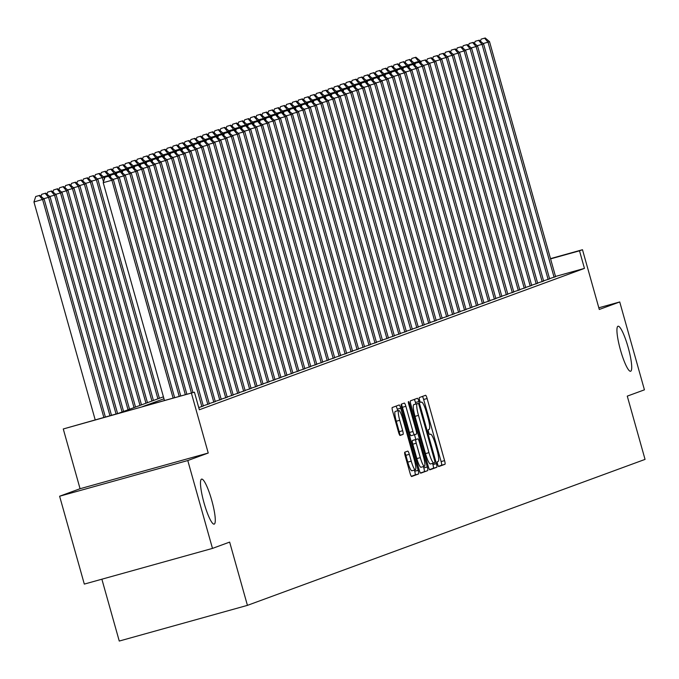 <?xml version="1.0" encoding="UTF-8"?>
<svg xmlns="http://www.w3.org/2000/svg" width="679" height="679" viewBox="0 0 679 679"><rect width="100%" height="100%" fill="white"/><g stroke="black" fill="none" stroke-linecap="round" stroke-linejoin="round"><path stroke-width="1.02" d="M437.641 464.3A2.512 0.433 74.4 0 0 438.727 466.566L444.957 464.283A3.582 0.62 74.4 0 0 444.575 460.617L427.116 398.522A3.582 0.62 74.4 0 0 425.572 395.28A3.582 0.62 74.4 0 0 425.563 395.288L419.333 397.571A2.512 0.433 74.4 0 0 419.605 400.135A2.512 0.433 74.4 0 0 420.691 402.401L421.498 402.104A11.467 1.995 74.4 0 1 421.523 402.095A11.467 1.995 74.4 0 1 426.48 412.459L427.931 417.627A11.467 1.995 74.4 0 1 429.162 429.357L428.356 429.654A2.512 0.433 74.4 0 0 428.619 432.217A2.512 0.433 74.4 0 0 429.705 434.484A2.512 0.433 74.4 0 0 429.714 434.484L430.52 434.187A11.467 1.995 74.4 0 0 430.52 434.187A11.467 1.995 74.4 0 1 435.494 444.541L436.953 449.71A11.467 1.995 74.4 0 1 438.176 461.44L437.369 461.737A2.512 0.433 74.4 0 0 437.641 464.3M211.712 500.219A23.366 4.057 74.4 0 0 201.621 479.111A23.366 4.057 74.4 0 0 204.065 503.02A23.366 4.057 74.4 0 0 214.157 524.129A23.366 4.057 74.4 0 0 211.712 500.219M628.143 347.342A23.366 4.057 74.4 0 0 618.051 326.234A23.366 4.057 74.4 0 0 620.504 350.143A23.366 4.057 74.4 0 0 630.587 371.252A23.366 4.057 74.4 0 0 628.143 347.342M404.803 452.189A3.582 0.62 74.4 0 0 405.185 455.855L410.082 473.28A3.582 0.62 74.4 0 0 411.635 476.514L418.553 473.976A3.582 0.62 74.4 0 0 418.171 470.309L400.72 408.215A3.582 0.62 74.4 0 0 399.167 404.973L392.25 407.519A3.582 0.62 74.4 0 0 392.632 411.177L398.548 432.226A3.582 0.62 74.4 0 0 400.092 435.46L403.063 434.373A3.582 0.62 74.4 0 0 402.672 430.707L399.744 420.276A9.591 1.664 74.4 0 1 398.743 410.464A9.591 1.664 74.4 0 1 402.876 419.121L414.368 459.997A9.591 1.664 74.4 0 1 415.37 469.809A9.591 1.664 74.4 0 1 411.236 461.151L409.318 454.336A3.582 0.62 74.4 0 0 407.773 451.102L404.803 452.189M212.476 548.403L84.315 584.093L59.616 496.23L187.777 460.54L212.476 548.403L229.646 542.097L247.428 605.362L645.05 459.394L627.269 396.129L644.43 389.831L619.732 301.96L599.285 309.471L582.489 249.719L579.51 250.814L584.449 268.392L199.363 409.76L194.423 392.19L63.274 428.975L118.214 413.409L163.418 396.816M187.777 460.54L208.232 453.029L191.436 393.285M428.313 466.583A3.582 0.62 74.4 0 0 429.858 469.826A3.582 0.62 74.4 0 0 429.866 469.817L436.784 467.279A3.582 0.62 74.4 0 0 436.393 463.613L418.943 401.518A3.582 0.62 74.4 0 0 417.398 398.284A3.582 0.62 74.4 0 0 417.39 398.284L410.472 400.822A3.582 0.62 74.4 0 0 410.854 404.489L428.313 466.583M420.445 472.974L427.668 470.623L420.751 473.17A3.582 0.62 74.4 0 1 420.742 473.17L420.751 473.17M401.238 404.344A3.582 0.62 74.4 0 1 402.409 407.281L405.872 406.322A3.582 0.62 74.4 0 0 404.328 403.08A3.582 0.62 74.4 0 0 404.319 403.08L401.357 404.166A3.582 0.62 74.4 0 0 401.739 407.833L419.198 469.927A3.582 0.62 74.4 0 0 420.742 473.17M405.872 406.322L412.951 431.505A3.582 0.62 74.4 0 0 414.504 434.738A3.582 0.62 74.4 0 0 414.513 434.738L416.473 434.017A3.582 0.62 74.4 0 0 416.091 430.35L408.716 404.132A2.512 0.433 74.4 0 1 408.452 401.569A2.512 0.433 74.4 0 1 409.539 403.835L427.286 466.965A3.582 0.62 74.4 0 1 427.668 470.623M619.732 301.96L598.81 307.791M549.549 278.662L555.575 276.667M543.582 280.851L549.608 278.857M537.615 283.05L543.641 281.055M531.64 285.239L537.666 283.245M525.673 287.429L531.699 285.435M519.698 289.619L525.724 287.624M513.731 291.817L519.758 289.823M507.756 294.007L513.782 292.012M501.789 296.197L507.816 294.202M495.823 298.387L501.849 296.392M489.848 300.585L495.874 298.582M483.881 302.775L489.907 300.78M477.906 304.964L483.932 302.97M471.939 307.154L477.965 305.16M465.964 309.352L471.99 307.349M459.997 311.542L466.023 309.548M454.03 313.732L460.056 311.737M448.055 315.922L454.081 313.927M442.088 318.112L448.115 316.117M436.113 320.31L442.139 318.315M430.147 322.5L436.173 320.505M424.171 324.689L430.197 322.695M418.205 326.879L424.231 324.885M412.238 329.077L418.264 327.083M406.263 331.267L412.289 329.273M400.296 333.457L406.322 331.462M394.321 335.647L400.347 333.652M388.354 337.845L394.38 335.842M382.379 340.035L388.405 338.04M376.412 342.224L382.438 340.23M370.445 344.414L376.472 342.42M364.47 346.604L370.496 344.609M358.504 348.802L364.53 346.808M352.528 350.992L358.554 348.998M346.562 353.182L352.588 351.187M340.586 355.372L346.613 353.377M334.62 357.57L340.646 355.575M328.653 359.76L334.679 357.765M322.678 361.949L328.704 359.955M316.711 364.139L322.737 362.145M310.736 366.337L316.762 364.334M304.769 368.527L310.795 366.533M298.794 370.717L304.82 368.722M292.827 372.907L298.853 370.912M286.861 375.105L292.887 373.102M280.885 377.295L286.911 375.3M274.919 379.485L280.945 377.49M268.943 381.674L274.97 379.68M262.977 383.864L269.003 381.87M257.002 386.062L263.028 384.068M251.035 388.252L257.061 386.258M245.068 390.442L251.086 388.447M239.093 392.632L245.119 390.637M233.126 394.83L239.152 392.835M227.151 397.02L233.177 395.025M221.184 399.21L227.21 397.215M215.209 401.399L221.235 399.405M209.242 403.598L215.268 401.595M203.276 405.787L209.293 403.793M198.743 407.578L203.327 405.983M584.449 268.392L555.515 276.446M101.875 579.204L119.258 641.052L247.428 605.362M208.232 453.029L80.063 488.719L59.616 496.23M80.063 488.719L63.274 428.975M163.97 398.76L142.463 406.653L194.423 392.19M579.51 250.814L550.576 258.877M550.508 258.631L582.489 249.719M438.456 466.354L441.494 465.242A3.582 0.62 74.4 0 0 441.112 461.584L423.654 399.481A3.582 0.62 74.4 0 0 422.406 396.443M415.896 403.963L415.48 402.486A3.582 0.62 74.4 0 0 414.232 399.447M429.561 469.63L433.321 468.247A3.582 0.62 74.4 0 0 432.93 464.58L432.591 463.375M434.781 462.688A2.512 0.433 74.4 0 0 434.509 460.124L419.189 405.618A2.512 0.433 74.4 0 0 418.103 403.351L417.254 403.666A11.467 1.995 74.4 0 0 418.476 415.395L428.95 452.647A11.467 1.995 74.4 0 0 433.906 463.01A11.467 1.995 74.4 0 0 433.932 463.002L434.781 462.688M414.648 404.311A2.512 0.433 74.4 0 0 414.64 404.319L413.783 404.633A11.467 1.995 74.4 0 0 415.013 416.354L418.476 415.395M433.873 463.019L430.469 463.969A11.467 1.995 74.4 0 1 430.435 463.978A11.467 1.995 74.4 0 1 425.487 453.614L415.013 416.354M402.409 407.281L409.488 432.464A3.582 0.62 74.4 0 0 411.033 435.706A3.582 0.62 74.4 0 0 411.041 435.697L414.496 434.738L415.803 439.406M423.441 466.575L423.823 467.924L427.286 466.965M420.301 457.638A9.591 1.664 74.4 0 0 424.434 466.295A9.591 1.664 74.4 0 0 423.433 456.483L419.384 442.08A3.582 0.62 74.4 0 0 417.84 438.846A3.582 0.62 74.4 0 0 417.831 438.846L415.862 439.568A3.582 0.62 74.4 0 0 416.252 443.234L420.301 457.638L416.838 458.597A9.591 1.664 74.4 0 0 420.972 467.262L424.434 466.295M414.385 439.805A3.582 0.62 74.4 0 0 414.377 439.805A3.582 0.62 74.4 0 0 414.368 439.814L412.399 440.527A3.582 0.62 74.4 0 0 412.79 444.193L416.252 443.234M416.838 458.597L412.79 444.193M424.205 471.591A3.582 0.62 74.4 0 0 423.823 467.924M415.37 469.809L411.907 470.776A9.591 1.664 74.4 0 1 407.773 462.119L405.855 455.303A3.582 0.62 74.4 0 0 404.684 452.367M398.743 410.464L395.271 411.423A9.591 1.664 74.4 0 0 396.281 421.235L399.744 420.276M399.719 435.163A3.582 0.62 74.4 0 0 399.21 431.674L396.281 421.235M397.699 410.753L397.257 409.174A3.582 0.62 74.4 0 0 396.01 406.135M411.33 476.319L415.09 474.935A3.582 0.62 74.4 0 0 414.708 471.268L414.377 470.089M420.802 62.952L420.233 60.923L418.739 61.466L418.951 62.213M415.904 57.24L411.847 58.428L415.904 57.24L420.233 60.923M415.31 57.46L418.739 61.466L413.91 62.816M411.177 60.49L411.847 58.428M554.106 277.304L488.023 42.174L489.508 41.631L555.6 276.752M484.585 38.168L481.122 39.136L484.585 38.168L488.023 42.174L483.193 43.524M481.122 39.136L480.452 41.198M489.508 41.631L485.179 37.948M414.835 65.142L414.266 63.113L412.773 63.665L412.985 64.403M409.938 59.429L405.872 60.618L409.938 59.429L414.266 63.113M409.335 59.65L412.773 63.665L407.943 65.006M405.21 62.68L405.872 60.618M408.86 67.331L408.291 65.303L406.797 65.855L407.01 66.593M403.963 61.628L399.906 62.807L403.963 61.628L408.291 65.303M403.368 61.84L406.797 65.855L401.968 67.196M399.235 64.87L399.906 62.807M402.893 69.521L402.324 67.493L400.831 68.044L401.043 68.791M397.996 63.818L393.93 64.997L397.996 63.818L402.324 67.493M397.393 64.038L400.831 68.044L396.001 69.385M393.268 67.06L393.93 64.997M396.926 71.719L396.349 69.691L394.864 70.234L395.068 70.981M392.021 66.007L387.964 67.187L392.021 66.007L396.349 69.691M391.427 66.228L394.864 70.234L390.035 71.584M387.293 69.258L387.964 67.187M548.14 279.493L482.048 44.373L483.541 43.821L549.634 278.95M478.61 40.358L475.147 41.326L478.61 40.358L482.048 44.373L477.218 45.714M475.147 41.326L474.485 43.388M483.541 43.821L479.213 40.137M542.173 281.683L476.081 46.562L477.575 46.011L543.658 281.14M472.643 42.548L469.181 43.515L472.643 42.548L476.081 46.562L471.251 47.903M469.181 43.515L468.51 45.578M477.575 46.011L473.238 42.336M536.198 283.881L470.106 48.752L471.599 48.201L537.692 283.33M466.677 44.746L463.214 45.705L466.677 44.746L470.106 48.752L465.276 50.102M463.214 45.705L462.543 47.776M471.599 48.201L467.271 44.525M530.231 286.071L464.139 50.942L465.633 50.399L531.725 285.519M460.701 46.936L457.239 47.895L460.701 46.936L464.139 50.942L459.31 52.291M457.239 47.895L456.577 49.966M465.633 50.399L461.304 46.715M390.951 73.909L390.383 71.881L388.889 72.424L389.101 73.171M386.054 68.197L381.988 69.385L386.054 68.197L390.383 71.881M385.46 68.418L388.889 72.424L384.059 73.773M381.326 71.448L381.988 69.385M524.256 288.261L458.164 53.14L459.658 52.589L525.75 287.709M454.735 49.126L451.272 50.093L454.735 49.126L458.164 53.14L453.334 54.481M451.272 50.093L450.601 52.156M459.658 52.589L455.329 48.905M384.985 76.099L384.416 74.07L382.922 74.622L383.126 75.361M380.079 70.387L376.022 71.575L380.079 70.387L384.416 74.07M379.485 70.608L382.922 74.622L378.093 75.963M375.351 73.638L376.022 71.575M518.289 290.451L452.197 55.33L453.691 54.778L519.783 289.908M448.76 51.315L445.297 52.283L448.76 51.315L452.197 55.33L447.368 56.671M445.297 52.283L444.635 54.345M453.691 54.778L449.362 51.095M379.009 78.289L378.441 76.26L376.947 76.812L377.159 77.559M374.112 72.585L370.055 73.765L374.112 72.585L378.441 76.26M373.518 72.806L376.947 76.812L372.117 78.153M369.384 75.827L370.055 73.765M512.314 292.641L446.23 57.52L447.716 56.968L513.808 292.097M442.793 53.514L439.33 54.473L442.793 53.514L446.23 57.52L441.401 58.861M439.33 54.473L438.659 56.535M447.716 56.968L443.387 53.293M373.043 80.478L372.474 78.458L370.98 79.002L371.192 79.749M368.145 74.775L364.08 75.955L368.145 74.775L372.474 78.458M367.543 74.996L370.98 79.002L366.151 80.351M363.418 78.026L364.08 75.955M506.347 294.839L440.255 59.71L441.749 59.166L507.841 294.287M436.818 55.703L433.355 56.663L436.818 55.703L440.255 59.71L435.426 61.059M433.355 56.663L432.693 58.733M441.749 59.166L437.42 55.483M367.067 82.677L366.499 80.648L365.005 81.191L365.217 81.938M362.17 76.965L358.113 78.153L362.17 76.965L366.499 80.648M361.576 77.185L365.005 81.191L360.176 82.541M357.443 80.215L358.113 78.153M500.381 297.029L434.288 61.899L435.782 61.356L501.866 296.477M430.851 57.893L427.388 58.861L430.851 57.893L434.288 61.899L429.459 63.249M427.388 58.861L426.718 60.923M435.782 61.356L431.445 57.673M361.101 84.867L360.532 82.838L359.038 83.39L359.25 84.128M356.203 79.154L352.138 80.343L356.203 79.154L360.532 82.838M355.601 79.375L359.038 83.39L354.209 84.731M351.476 82.405L352.138 80.343M494.405 299.218L428.313 64.098L429.807 63.546L495.899 298.675M424.884 60.083L421.421 61.051L424.884 60.083L428.313 64.098L423.484 65.439M421.421 61.051L420.751 63.113M429.807 63.546L425.478 59.862M355.134 87.056L354.557 85.028L353.072 85.579L353.275 86.318M350.228 81.353L346.171 82.532L350.228 81.353L354.557 85.028M349.634 81.565L353.072 85.579L348.242 86.92M345.501 84.595L346.171 82.532M488.439 301.408L422.346 66.287L423.84 65.736L489.932 300.865M418.909 62.273L415.446 63.24L418.909 62.273L422.346 66.287L417.517 67.628M415.446 63.24L414.784 65.303M423.84 65.736L419.512 62.061M349.159 89.246L348.59 87.226L347.096 87.769L347.308 88.516M344.261 83.542L340.196 84.722L344.261 83.542L348.59 87.226M343.667 83.763L347.096 87.769L342.267 89.119M339.534 86.793L340.196 84.722M482.463 303.606L416.371 68.477L417.865 67.934L483.957 303.055M412.942 64.471L409.479 65.43L412.942 64.471L416.371 68.477L411.542 69.827M409.479 65.43L408.809 67.501M417.865 67.934L413.536 64.25M343.192 91.444L342.623 89.416L341.13 89.959L341.333 90.706M338.286 85.732L334.229 86.92L338.286 85.732L342.623 89.416M337.692 85.953L341.13 89.959L336.3 91.309M333.559 88.983L334.229 86.92M476.497 305.796L410.405 70.667L411.898 70.124L477.991 305.244M406.967 66.661L403.504 67.628L406.967 66.661L410.405 70.667L405.575 72.016M403.504 67.628L402.842 69.691M411.898 70.124L407.57 66.44M337.217 93.634L336.648 91.606L335.154 92.157L335.367 92.896M332.32 87.922L328.263 89.11L332.32 87.922L336.648 91.606M331.725 88.143L335.154 92.157L330.325 93.498M327.592 91.173L328.263 89.11M470.522 307.986L404.438 72.865L405.923 72.314L472.015 307.443M401 68.851L397.538 69.818L401 68.851L404.438 72.865L399.608 74.206M397.538 69.818L396.867 71.881M405.923 72.314L401.595 68.63M331.25 95.824L330.681 93.795L329.188 94.347L329.4 95.085M326.353 90.12L322.287 91.3L326.353 90.12L330.681 93.795M325.75 90.332L329.188 94.347L324.358 95.688M321.625 93.362L322.287 91.3M464.555 310.176L398.463 75.055L399.956 74.503L466.049 309.632M395.025 71.04L391.562 72.008L395.025 71.04L398.463 75.055L393.633 76.396M391.562 72.008L390.9 74.07M399.956 74.503L395.628 70.828M325.275 98.014L324.706 95.985L323.212 96.537L323.425 97.284M320.378 92.31L316.321 93.49L320.378 92.31L324.706 95.985M319.784 92.531L323.212 96.537L318.383 97.886M315.65 95.561L316.321 93.49M458.588 312.374L392.496 77.245L393.99 76.702L460.073 311.822M389.059 73.239L385.596 74.198L389.059 73.239L392.496 77.245L387.667 78.594M385.596 74.198L384.925 76.269M393.99 76.702L389.653 73.018M319.308 100.212L318.74 98.183L317.246 98.727L317.458 99.474M314.411 94.5L310.345 95.68L314.411 94.5L318.74 98.183M313.808 94.721L317.246 98.727L312.416 100.076M309.683 97.751L310.345 95.68M452.613 314.564L386.521 79.435L388.015 78.891L454.107 314.012M383.092 75.428L379.629 76.396L383.092 75.428L386.521 79.435L381.691 80.784M379.629 76.396L378.958 78.458M388.015 78.891L383.686 75.208M313.342 102.402L312.764 100.373L311.279 100.925L311.483 101.663M308.436 96.69L304.379 97.878L308.436 96.69L312.764 100.373M307.842 96.91L311.279 100.925L306.45 102.266M303.708 99.94L304.379 97.878M446.646 316.753L380.554 81.633L382.048 81.081L448.14 316.202M377.117 77.618L373.654 78.586L377.117 77.618L380.554 81.633L375.725 82.974M373.654 78.586L372.992 80.648M382.048 81.081L377.719 77.398M307.366 104.591L306.798 102.563L305.304 103.115L305.516 103.853M302.469 98.879L298.404 100.068L302.469 98.879L306.798 102.563M301.875 99.1L305.304 103.115L300.474 104.456M297.742 102.13L298.404 100.068M440.671 318.943L374.579 83.823L376.073 83.271L442.165 318.4M371.15 79.808L367.687 80.776L371.15 79.808L374.579 83.823L369.749 85.164M367.687 80.776L367.016 82.838M376.073 83.271L371.744 79.596M301.4 106.781L300.831 104.753L299.337 105.304L299.541 106.051M296.494 101.078L292.437 102.257L296.494 101.078L300.831 104.753M295.9 101.298L299.337 105.304L294.508 106.645M291.766 104.32L292.437 102.257M434.704 321.133L368.612 86.012L370.106 85.461L436.198 320.59M365.175 82.006L361.712 82.965L365.175 82.006L368.612 86.012L363.783 87.353M361.712 82.965L361.05 85.028M370.106 85.461L365.777 81.786M295.424 108.971L294.856 106.951L293.362 107.494L293.574 108.241M290.527 103.267L286.47 104.447L290.527 103.267L294.856 106.951M289.933 103.488L293.362 107.494L288.533 108.844M285.8 106.518L286.47 104.447M428.729 323.331L362.645 88.202L364.131 87.659L430.223 322.78M359.208 84.196L355.745 85.155L359.208 84.196L362.645 88.202L357.816 89.552M355.745 85.155L355.075 87.226M364.131 87.659L359.802 83.975M289.458 111.169L288.889 109.141L287.395 109.684L287.599 110.431M284.56 105.457L280.495 106.645L284.56 105.457L288.889 109.141M283.958 105.678L287.395 109.684L282.566 111.033M279.833 108.708L280.495 106.645M422.762 325.521L356.67 90.392L358.164 89.849L424.256 324.969M353.233 86.386L349.77 87.353L353.233 86.386L356.67 90.392L351.841 91.741M349.77 87.353L349.108 89.416M358.164 89.849L353.835 86.165M283.483 113.359L282.914 111.331L281.42 111.882L281.632 112.621M278.585 107.647L274.528 108.835L278.585 107.647L282.914 111.331M277.991 107.868L281.42 111.882L276.591 113.223M273.858 110.898L274.528 108.835M416.796 327.711L350.704 92.59L352.197 92.038L418.281 327.168M347.266 88.576L343.803 89.543L347.266 88.576L350.704 92.59L345.874 93.931M343.803 89.543L343.133 91.606M352.197 92.038L347.86 88.355M277.516 115.549L276.947 113.52L275.453 114.072L275.666 114.819M272.618 109.845L268.553 111.025L272.618 109.845L276.947 113.52M272.016 110.057L275.453 114.072L270.624 115.413M267.891 113.087L268.553 111.025M410.82 329.901L344.728 94.78L346.222 94.228L412.314 329.357M341.299 90.774L337.836 91.733L341.299 90.774L344.728 94.78L339.899 96.121M337.836 91.733L337.166 93.795M346.222 94.228L341.893 90.553M271.549 117.739L270.972 115.719L269.487 116.262L269.69 117.009M266.643 112.035L262.586 113.215L266.643 112.035L270.972 115.719M266.049 112.256L269.487 116.262L264.657 117.611M261.916 115.286L262.586 113.215M404.854 332.099L338.762 96.97L340.255 96.426L406.348 331.547M335.324 92.964L331.861 93.923L335.324 92.964L338.762 96.97L333.932 98.319M331.861 93.923L331.199 95.994M340.255 96.426L335.927 92.743M265.574 119.937L265.005 117.908L263.511 118.452L263.724 119.198M260.677 114.225L256.611 115.413L260.677 114.225L265.005 117.908M260.082 114.445L263.511 118.452L258.682 119.801M255.949 117.475L256.611 115.413M398.879 334.289L332.786 99.159L334.28 98.616L400.372 333.737M329.357 95.153L325.895 96.121L329.357 95.153L332.786 99.159L327.957 100.509M325.895 96.121L325.224 98.183M334.28 98.616L329.952 94.933M259.607 122.127L259.038 120.098L257.545 120.65L257.748 121.388M254.701 116.415L250.644 117.603L254.701 116.415L259.038 120.098M254.107 116.635L257.545 120.65L252.715 121.991M249.974 119.665L250.644 117.603M392.912 336.478L326.82 101.358L328.313 100.806L394.406 335.935M323.382 97.343L319.919 98.311L323.382 97.343L326.82 101.358L321.99 102.699M319.919 98.311L319.257 100.373M328.313 100.806L323.985 97.122M253.632 124.316L253.063 122.288L251.569 122.84L251.782 123.578M248.735 118.613L244.678 119.793L248.735 118.613L253.063 122.288M248.141 118.825L251.569 122.84L246.74 124.181M244.007 121.855L244.678 119.793M386.937 338.668L320.853 103.547L322.338 102.996L388.43 338.125M317.416 99.533L313.953 100.5L317.416 99.533L320.853 103.547L316.024 104.889M313.953 100.5L313.282 102.563M322.338 102.996L318.01 99.321M247.665 126.506L247.097 124.486L245.603 125.029L245.806 125.776M242.768 120.803L238.702 121.982L242.768 120.803L247.097 124.486M242.165 121.023L245.603 125.029L240.773 126.379M238.04 124.053L238.702 121.982M380.97 340.866L314.878 105.737L316.372 105.194L382.464 340.315M311.44 101.731L307.977 102.69L311.44 101.731L314.878 105.737L310.048 107.087M307.977 102.69L307.315 104.761M316.372 105.194L312.043 101.51M241.69 128.704L241.121 126.676L239.628 127.219L239.84 127.966M236.793 122.992L232.736 124.181L236.793 122.992L241.121 126.676M236.199 123.213L239.628 127.219L234.798 128.569M232.065 126.243L232.736 124.181M374.995 343.056L308.911 107.927L310.405 107.384L376.489 342.505M305.474 103.921L302.011 104.889L305.474 103.921L308.911 107.927L304.082 109.277M302.011 104.889L301.34 106.951M310.405 107.384L306.068 103.7M235.723 130.894L235.155 128.866L233.661 129.417L233.873 130.156M230.826 125.182L226.761 126.37L230.826 125.182L235.155 128.866M230.223 125.403L233.661 129.417L228.831 130.758M226.099 128.433L226.761 126.37M369.028 345.246L302.936 110.125L304.43 109.574L370.522 344.694M299.507 106.111L296.044 107.078L299.507 106.111L302.936 110.125L298.106 111.466M296.044 107.078L295.373 109.141M304.43 109.574L300.101 105.89M229.757 133.084L229.179 131.055L227.694 131.607L227.898 132.346M224.851 127.38L220.794 128.56L224.851 127.38L229.179 131.055M224.257 127.593L227.694 131.607L222.865 132.948M220.123 130.623L220.794 128.56M363.061 347.436L296.969 112.315L298.463 111.763L364.547 346.893M293.532 108.3L290.069 109.268L293.532 108.3L296.969 112.315L292.14 113.656M290.069 109.268L289.407 111.331M298.463 111.763L294.134 108.088M223.781 135.274L223.213 133.245L221.719 133.797L221.931 134.544M218.884 129.57L214.819 130.75L218.884 129.57L223.213 133.245M218.29 129.791L221.719 133.797L216.89 135.138M214.157 132.812L214.819 130.75M357.086 349.634L290.994 114.505L292.488 113.953L358.58 349.082M287.565 110.499L284.102 111.458L287.565 110.499L290.994 114.505L286.165 115.854M284.102 111.458L283.432 113.529M292.488 113.953L288.159 110.278M217.815 137.472L217.246 135.444L215.752 135.987L215.956 136.734M212.909 131.76L208.852 132.94L212.909 131.76L217.246 135.444M212.315 131.981L215.752 135.987L210.923 137.336M208.181 135.011L208.852 132.94M351.119 351.824L285.027 116.695L286.521 116.151L352.613 351.272M281.59 112.689L278.127 113.648L281.59 112.689L285.027 116.695L280.198 118.044M278.127 113.648L277.465 115.719M286.521 116.151L282.192 112.468M211.84 139.662L211.271 137.633L209.777 138.177L209.989 138.923M206.942 133.95L202.885 135.138L206.942 133.95L211.271 137.633M206.348 134.17L209.777 138.177L204.948 139.526M202.215 137.2L202.885 135.138M345.144 354.014L279.061 118.893L280.546 118.341L346.638 353.462M275.623 114.878L272.16 115.846L275.623 114.878L279.061 118.893L274.231 120.234M272.16 115.846L271.49 117.908M280.546 118.341L276.217 114.658M205.873 141.852L205.304 139.823L203.81 140.375L204.014 141.113M200.976 136.139L196.91 137.328L200.976 136.139L205.304 139.823M200.373 136.36L203.81 140.375L198.981 141.716M196.248 139.39L196.91 137.328M339.177 356.203L273.085 121.083L274.579 120.531L340.671 355.66M269.648 117.068L266.185 118.036L269.648 117.068L273.085 121.083L268.256 122.424M266.185 118.036L265.523 120.098M274.579 120.531L270.25 116.847M199.898 144.041L199.329 142.013L197.835 142.565L198.047 143.311M195 138.338L190.943 139.518L195 138.338L199.329 142.013M194.406 138.55L197.835 142.565L193.006 143.906M190.273 141.58L190.943 139.518M333.202 358.393L267.119 123.272L268.612 122.721L334.696 357.85M263.681 119.266L260.218 120.225L263.681 119.266L267.119 123.272L262.289 124.613M260.218 120.225L259.548 122.288M268.612 122.721L264.275 119.046M193.931 146.231L193.362 144.211L191.868 144.754L192.081 145.501M189.034 140.528L184.968 141.707L189.034 140.528L193.362 144.211M188.431 140.748L191.868 144.754L187.039 146.104M184.306 143.778L184.968 141.707M327.236 360.591L261.143 125.462L262.637 124.919L328.729 360.04M257.714 121.456L254.243 122.415L257.714 121.456L261.143 125.462L256.314 126.812M254.243 122.415L253.581 124.486M262.637 124.919L258.309 121.235M187.964 148.429L187.387 146.401L185.902 146.944L186.105 147.691M183.058 142.717L179.001 143.906L183.058 142.717L187.387 146.401M182.464 142.938L185.902 146.944L181.072 148.294M178.331 145.968L179.001 143.906M321.269 362.781L255.177 127.652L256.67 127.109L322.754 362.23M251.739 123.646L248.276 124.613L251.739 123.646L255.177 127.652L250.347 129.002M248.276 124.613L247.614 126.676M256.67 127.109L252.342 123.425M181.989 150.619L181.42 148.591L179.927 149.142L180.139 149.881M177.092 144.907L173.026 146.095L177.092 144.907L181.42 148.591M176.498 145.128L179.927 149.142L175.097 150.483M172.364 148.158L173.026 146.095M315.294 364.971L249.201 129.85L250.695 129.299L316.787 364.428M245.773 125.836L242.31 126.803L245.773 125.836L249.201 129.85L244.372 131.191M242.31 126.803L241.639 128.866M250.695 129.299L246.367 125.615M176.022 152.809L175.454 150.78L173.96 151.332L174.163 152.071M171.116 147.105L167.059 148.285L171.116 147.105L175.454 150.78M170.522 147.318L173.96 151.332L169.13 152.673M166.389 150.348L167.059 148.285M309.327 367.161L243.235 132.04L244.729 131.488L310.821 366.618M239.797 128.025L236.334 128.993L239.797 128.025L243.235 132.04L238.405 133.381M236.334 128.993L235.672 131.055M244.729 131.488L240.4 127.813M170.047 154.999L169.478 152.979L167.985 153.522L168.197 154.269M165.15 149.295L161.093 150.475L165.15 149.295L169.478 152.979M164.556 149.516L167.985 153.522L163.155 154.871M160.422 152.546L161.093 150.475M303.352 369.359L237.268 134.23L238.753 133.687L304.846 368.807M233.831 130.224L230.368 131.183L233.831 130.224L237.268 134.23L232.439 135.579M230.368 131.183L229.697 133.254M238.753 133.687L234.425 130.003M164.08 157.197L163.512 155.168L162.018 155.712L162.222 156.459M159.183 151.485L155.118 152.673L159.183 151.485L163.512 155.168M158.58 151.706L162.018 155.712L157.189 157.061M154.456 154.736L155.118 152.673M297.385 371.549L231.293 136.42L232.787 135.876L298.879 370.997M227.855 132.413L224.393 133.381L227.855 132.413L231.293 136.42L226.463 137.769M224.393 133.381L223.731 135.444M232.787 135.876L228.458 132.193M158.105 159.387L157.536 157.358L156.043 157.91L156.255 158.648M153.208 153.675L149.151 154.863L153.208 153.675L157.536 157.358M152.614 153.895L156.043 157.91L151.213 159.251M148.48 156.925L149.151 154.863M291.41 373.739L225.326 138.618L226.82 138.066L292.904 373.195M221.889 134.603L218.426 135.571L221.889 134.603L225.326 138.618L220.497 139.959M218.426 135.571L217.755 137.633M226.82 138.066L222.483 134.383M152.138 161.577L151.57 159.548L150.076 160.1L150.288 160.838M147.241 155.873L143.176 157.053L147.241 155.873L151.57 159.548M146.639 156.085L150.076 160.1L145.247 161.441M142.514 159.115L143.176 157.053M285.443 375.928L219.351 140.808L220.845 140.256L286.937 375.385M215.922 136.793L212.451 137.761L215.922 136.793L219.351 140.808L214.522 142.149M212.451 137.761L211.789 139.823M220.845 140.256L216.516 136.581M146.172 163.766L145.595 161.738L144.109 162.289L144.313 163.036M141.266 158.063L137.209 159.242L141.266 158.063L145.595 161.738M140.672 158.283L144.109 162.289L139.28 163.631M136.538 161.313L137.209 159.242M279.476 378.127L213.384 142.997L214.878 142.454L280.962 377.575M209.947 138.991L206.484 139.95L209.947 138.991L213.384 142.997L208.555 144.347M206.484 139.95L205.822 142.021M214.878 142.454L210.549 138.771M140.197 165.965L139.628 163.936L138.134 164.479L138.346 165.226M135.299 160.252L131.234 161.432L135.299 160.252L139.628 163.936M134.705 160.473L138.134 164.479L133.305 165.829M130.572 163.503L131.234 161.432M273.501 380.316L207.409 145.187L208.903 144.644L274.995 379.765M203.98 141.181L200.517 142.149L203.98 141.181L207.409 145.187L202.58 146.537M200.517 142.149L199.847 144.211M208.903 144.644L204.574 140.96M134.23 168.154L133.661 166.126L132.167 166.678L132.371 167.416M129.324 162.442L125.267 163.631L129.324 162.442L133.661 166.126M128.73 162.663L132.167 166.678L127.338 168.019M124.597 165.693L125.267 163.631M267.534 382.506L201.442 147.385L202.936 146.834L269.028 381.954M198.005 143.371L194.542 144.338L198.005 143.371L201.442 147.385L196.613 148.726M194.542 144.338L193.88 146.401M202.936 146.834L198.607 143.15M128.255 170.344L127.686 168.316L126.192 168.867L126.404 169.606M123.357 164.632L119.3 165.82L123.357 164.632L127.686 168.316M122.763 164.853L126.192 168.867L121.363 170.208M118.63 167.883L119.3 165.82M261.559 384.696L195.476 149.575L196.961 149.024L263.053 384.153M192.038 145.561L188.575 146.528L192.038 145.561L195.476 149.575L190.646 150.916M188.575 146.528L187.905 148.591M196.961 149.024L192.632 145.348M122.288 172.534L121.719 170.505L120.225 171.057L120.429 171.804M117.391 166.83L113.325 168.01L117.391 166.83L121.719 170.505M116.788 167.051L120.225 171.057L115.396 172.398M112.663 170.073L113.325 168.01M255.593 386.886L189.5 151.765L190.994 151.213L257.086 386.343M186.063 147.759L182.6 148.718L186.063 147.759L189.5 151.765L184.671 153.106M182.6 148.718L181.938 150.78M190.994 151.213L186.666 147.538M116.313 174.724L115.744 172.704L114.25 173.247L114.462 173.994M111.415 169.02L107.358 170.2L111.415 169.02L115.744 172.704M110.821 169.241L114.25 173.247L109.421 174.596M106.688 172.271L107.358 170.2M249.617 389.084L183.534 153.955L185.028 153.412L251.111 388.532M180.096 149.949L176.633 150.908L180.096 149.949L183.534 153.955L178.704 155.304M176.633 150.908L175.963 152.979M185.028 153.412L180.69 149.728M110.346 176.922L109.777 174.893L108.284 175.437L108.496 176.184M105.449 171.21L101.383 172.398L105.449 171.21L109.777 174.893M104.846 171.431L108.284 175.437L103.454 176.786M100.721 174.461L101.383 172.398M243.651 391.274L177.558 156.145L179.052 155.601L245.144 390.722M174.13 152.138L170.658 153.106L174.13 152.138L177.558 156.145L172.729 157.494M170.658 153.106L169.996 155.168M179.052 155.601L174.724 151.918M104.379 179.112L103.802 177.083L102.317 177.635L103.497 181.836M99.474 173.4L95.416 174.588L99.474 173.4L103.802 177.083M98.879 173.62L102.317 177.635L97.487 178.976M94.746 176.65L95.416 174.588M237.684 393.464L171.592 158.343L173.086 157.791L239.169 392.92M168.154 154.328L164.691 155.296L168.154 154.328L171.592 158.343L166.762 159.684M164.691 155.296L164.029 157.358M173.086 157.791L168.757 154.108M159.395 398.293L97.835 179.273L96.342 179.825L157.901 398.836M93.507 175.598L89.441 176.778L93.507 175.598L97.835 179.273M92.913 175.81L96.342 179.825L91.512 181.166M88.779 178.84L89.441 176.778M231.709 395.653L165.617 160.533L167.11 159.981L233.203 395.11M162.188 156.526L158.725 157.486L162.188 156.526L165.617 160.533L160.787 161.874M158.725 157.486L158.054 159.548M167.11 159.981L162.782 156.306M153.429 400.483L91.869 181.471L90.375 182.014L151.935 401.026M87.532 177.788L83.475 178.967L87.532 177.788L91.869 181.471M86.937 178.008L90.375 182.014L85.546 183.364M82.804 181.038L83.475 178.967M225.742 397.852L159.65 162.722L161.144 162.179L227.236 397.3M156.212 158.716L152.75 159.675L156.212 158.716L159.65 162.722L154.82 164.072M152.75 159.675L152.088 161.746M161.144 162.179L156.815 158.496M147.453 402.672L85.894 183.661L84.4 184.204L145.968 403.224M81.565 179.977L77.508 181.166L81.565 179.977L85.894 183.661M80.971 180.198L84.4 184.204L79.57 185.554M76.837 183.228L77.508 181.166M219.767 400.041L153.683 164.912L155.168 164.369L221.261 399.49M150.246 160.906L146.783 161.874L150.246 160.906L153.683 164.912L148.854 166.262M146.783 161.874L146.112 163.936M155.168 164.369L150.84 160.685M141.487 404.862L79.927 185.851L78.433 186.402L139.993 405.414M75.598 182.167L71.533 183.355L75.598 182.167L79.927 185.851M74.996 182.388L78.433 186.402L73.604 187.743M70.871 185.418L71.533 183.355M213.8 402.231L147.708 167.11L149.202 166.559L215.294 401.688M144.271 163.096L140.808 164.063L144.271 163.096L147.708 167.11L142.879 168.451M140.808 164.063L140.146 166.126M149.202 166.559L144.873 162.875M135.52 407.052L73.952 188.041L72.458 188.592L134.026 407.604M69.623 184.365L65.566 185.545L69.623 184.365L73.952 188.041M69.029 184.578L72.458 188.592L67.628 189.933M64.895 187.608L65.566 185.545M207.825 404.421L141.741 169.3L143.235 168.748L209.319 403.878M138.304 165.286L134.841 166.253L138.304 165.286L141.741 169.3L136.912 170.641M134.841 166.253L134.17 168.316M143.235 168.748L138.898 165.073M129.545 409.25L67.985 190.239L66.491 190.782L128.051 409.793M63.656 186.555L59.591 187.735L63.656 186.555L67.985 190.239M63.054 186.776L66.491 190.782L61.662 192.132M58.929 189.806L59.591 187.735M201.858 406.619L135.766 171.49L137.26 170.947L203.352 406.067M132.337 167.484L128.866 168.443L132.337 167.484L135.766 171.49L130.937 172.839M128.866 168.443L128.204 170.514M137.26 170.947L132.931 167.263M123.578 411.44L62.01 192.429L60.524 192.972L122.084 411.983M57.681 188.745L53.624 189.933L57.681 188.745L62.01 192.429M57.087 188.966L60.524 192.972L55.695 194.321M52.954 191.996L53.624 189.933M191.453 393.014L129.799 173.68L131.293 173.137L192.972 392.589M126.362 169.674L122.899 170.641L126.362 169.674L129.799 173.68L124.97 175.029M122.899 170.641L122.237 172.704M131.293 173.137L126.965 169.453M117.594 413.579L56.043 194.618L54.549 195.17L116.067 414.003M51.714 190.935L47.649 192.123L51.714 190.935L56.043 194.618M51.112 191.155L54.549 195.17L49.72 196.511M46.987 194.186L47.649 192.123M185.342 394.711L123.824 175.878L125.318 175.326L186.869 394.287M120.395 171.863L116.932 172.831L120.395 171.863L123.824 175.878L118.995 177.219M116.932 172.831L116.262 174.893M125.318 175.326L120.989 171.643M111.483 415.285L50.076 196.808L48.582 197.36L109.956 415.709M45.739 193.133L41.682 194.313L45.739 193.133L50.076 196.808M45.145 193.345L48.582 197.36L43.753 198.701M41.012 196.375L41.682 194.313M179.231 396.417L117.857 178.068L119.351 177.516L180.758 395.993M114.42 174.053L110.957 175.021L114.42 174.053L117.857 178.068L113.028 179.409M110.957 175.021L110.295 177.083M119.351 177.516L115.023 173.841M105.372 416.982L44.101 198.998L33.95 201.96L95.187 419.817M39.178 195.544L35.715 196.503L39.178 195.544L42.607 199.55L103.845 417.407M39.772 195.323L44.101 198.998M33.95 201.96L35.715 196.503M173.128 398.115L111.891 180.258L113.376 179.706L174.647 397.69M164.462 400.525L103.225 182.668L111.891 180.258L108.453 176.251L109.047 176.031L104.99 177.211L108.453 176.251M104.99 177.211L103.225 182.668M113.376 179.706L109.047 176.031M429.586 434.45L430.52 434.187L429.586 434.441M423.654 399.481L427.116 398.522M441.112 461.584L444.575 460.617M441.494 465.242L444.957 464.283M415.48 402.486L418.943 401.518M432.93 464.58L436.393 463.613M433.321 468.247L436.784 467.279M413.783 404.633L417.254 403.666M425.487 453.614L428.95 452.647M409.488 432.464L412.951 431.505M408.699 404.064L409.539 403.835M412.399 440.527L415.862 439.568M405.855 455.303L409.318 454.336M407.773 462.119L411.236 461.151M399.21 431.674L402.672 430.707M399.804 435.281L403.063 434.373M397.257 409.174L400.72 408.215M414.708 471.268L418.171 470.309M415.09 474.935L418.553 473.976M430.435 463.978L433.906 463.01M411.033 435.706L414.504 434.738"/></g></svg>

